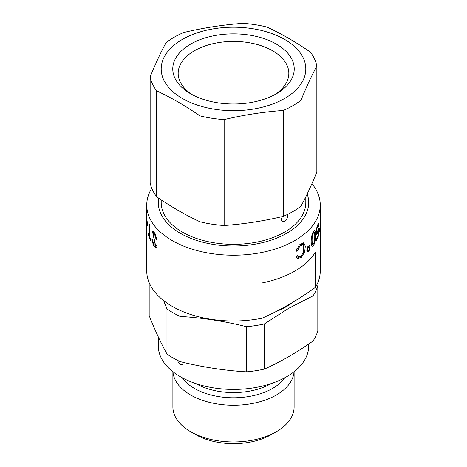 <?xml version="1.0" encoding="UTF-8"?>
<svg xmlns="http://www.w3.org/2000/svg" width="467" height="467" viewBox="0 0 467 467"><rect width="100%" height="100%" fill="white"/><g stroke="black" fill="none" stroke-linecap="round" stroke-linejoin="round"><path stroke-width="0.7" d="M294.064 371.738A60.617 34.996 180 0 1 276.365 395A60.617 34.996 180 0 1 211.493 402.863A60.617 34.996 180 0 1 172.936 371.738M172.883 371.697L172.883 406.95A60.617 34.996 0 0 0 190.635 431.695A60.617 34.996 0 0 0 276.365 431.701A60.617 34.996 0 0 0 276.365 431.695A60.617 34.996 0 0 0 294.117 406.95L294.117 371.697M190.635 431.695L195.667 434.602A53.507 30.892 180 0 0 271.333 434.602L276.365 431.701M308.693 344.016L308.693 346.006A75.193 43.413 180 0 1 286.668 376.706A75.193 43.413 180 0 1 204.727 386.116A75.193 43.413 180 0 1 158.307 346.006L158.307 336.923M149.177 282.704L149.177 315.674C155.108 330.543 161.039 343.321 166.97 354.009A85.315 49.257 0 0 0 180.087 361.586C202.223 367.103 224.358 370.524 246.488 371.855A85.315 49.257 0 0 0 264.41 369.082C280.544 361.861 296.743 352.509 313.018 341.021A85.315 49.257 0 0 0 317.823 330.671L317.823 285.512A85.315 49.257 180 0 1 313.018 295.862L313.018 341.021M313.018 295.862L288.717 308.308L264.41 323.923L264.41 369.082M264.41 323.923A85.315 49.257 180 0 1 246.488 326.696L246.488 371.855M246.488 326.696C224.358 321.179 202.223 317.753 180.087 316.422L180.087 361.586M180.087 316.422A85.315 49.257 180 0 1 166.97 308.85L166.97 354.009M166.97 308.85L163.567 300.555M294.152 301.46A75.193 43.413 180 0 1 286.668 306.498A75.193 43.413 180 0 1 275.641 311.752M177.536 360.355C178.744 363.647 180.408 365.048 182.544 364.54M146.749 225.135L146.737 270.907A86.763 50.092 0 0 0 261.975 318.225C279.867 310.403 297.695 300.106 315.458 287.345A86.763 50.092 0 0 0 320.263 270.907L320.263 205.124A86.763 50.092 180 0 1 233.5 255.215A86.763 50.092 180 0 1 146.737 205.124A86.763 50.092 180 0 1 151.781 188.294M315.458 287.345L315.458 252.092A86.763 50.092 180 0 1 261.975 282.973L261.975 318.225M311.909 183.683A86.763 50.092 180 0 1 320.263 205.124M147.006 220.331L147.741 225.672L147.006 220.331M318.354 228.976L317.128 232.718L316.865 228.894L318.103 225.012L318.395 226.332L318.809 224.983L318.418 223.115L316.416 228.707L316.708 234.755L318.261 231.206L318.068 235.386L316.328 239.104L316.328 240.727L318.418 236.086L318.739 228.1L318.354 228.976M310.059 247.183L309.493 245.765C308.033 245.122 305.751 251.409 307.484 251.795C308.885 251.515 309.744 249.979 310.059 247.183L308.786 246.792L308.705 246.027M157.116 240.435L155.19 233.879L152.37 230.85L155.458 245.852L153.625 244.019L152.633 240.12L151.886 239.104L153.357 245.193L156.077 247.784L152.82 232.788L154.787 234.919L156.153 239.513L157.116 240.435M296.236 256.809L297.467 258.578L301.443 257.294L304.647 252.017L305.325 246.261L303.778 242.764L299.318 244.895L296.043 251.345L297.572 250.861L299.726 246.162L302.896 244.72L303.684 251.52L301.559 255.595L298.652 256.815L297.736 255.461L296.236 256.809M315.476 235.444C315.558 232.665 315.278 231.037 314.63 230.552C311.302 231.597 310.07 245.029 312.3 246.214C314.402 246.401 315.791 238.946 315.476 235.444L314.74 235.298M319.615 231.375L319.615 227.908M319.767 231.381L319.842 227.919M146.743 212.847L146.737 205.124M146.743 219.846L146.737 213.425M146.737 226.034L146.737 220.231M149.02 235.777L149.02 223.687L149.557 224.936L149.557 237.032L151.133 240.102L151.133 241.725L147.928 234.259L147.928 232.636L149.02 235.777L149.557 235.707M305.803 196.823L305.803 202.596A72.303 41.744 180 0 1 284.625 232.111A72.303 41.744 180 0 1 205.83 241.159A72.303 41.744 180 0 1 161.197 202.596L161.197 199.87M307.193 193.963A75.193 43.413 180 0 1 237.201 245.957A75.193 43.413 180 0 1 158.692 198.183M155.278 245.864L156.591 247.23M152.82 232.794L154.285 232.478M157.437 239.133L156.153 239.513M153.229 231.235L153.083 232.735M297.572 250.861L296.504 250.294L297.105 248.059M298.944 245.292L301.723 244.212M298.652 256.815L297.193 255.957M296.989 258.228L300.871 256.202M304.046 248.847L303.118 242.63M309.458 247.825L309.113 246.967C307.747 247.849 307.344 249.057 307.899 250.598C308.734 250.435 309.253 249.512 309.458 247.825M306.988 251.193L307.636 250.505M314.752 236.6C314.822 234.008 314.612 232.595 314.133 232.362C311.746 233.605 311.658 243.371 312.855 244.469C314.163 243.873 314.793 241.246 314.752 236.6M311.366 243.967L312.872 244.41M314.011 232.356L313.795 231.048M311.746 245.584L312.621 244.352M316.159 233.564L316.486 232.624M317.963 231.171L318.261 231.206M318.809 224.983L317.385 224.831M317.811 236.016L318.418 236.086M148.477 234.206L147.928 234.259M276.446 93.733A60.733 35.066 180 0 1 190.554 93.733A60.733 35.066 180 0 1 190.554 44.143A60.733 35.066 180 0 1 276.446 44.143A60.733 35.066 180 0 1 276.446 93.733L276.446 93.733M284.625 98.455A72.303 41.744 180 0 1 163.66 79.746A72.303 41.744 180 0 1 252.215 28.615A72.303 41.744 180 0 1 284.625 98.455M287.205 214.587C288.057 217.009 287.199 219.309 284.625 221.486L282.412 221.673C281.315 220.862 281.181 219.437 282.015 217.406M192.556 94.836A55.328 31.943 180 0 1 178.172 73.354A55.328 31.943 180 0 1 233.5 41.411A55.328 31.943 180 0 1 288.828 73.354A55.328 31.943 180 0 1 274.444 94.836M301.005 206.134C306.288 196.379 311.565 185.002 316.848 171.996L316.848 66.069C311.565 75.817 306.288 87.201 301.005 100.207L301.005 206.134A83.873 48.422 180 0 1 283.276 216.367C263.563 221.049 243.856 224.096 224.148 225.514A83.873 48.422 180 0 1 199.929 221.767C185.539 215.094 171.115 206.758 156.643 196.776A83.873 48.422 180 0 1 150.152 182.795L150.152 76.868C155.435 63.862 160.712 52.485 165.995 42.73A83.873 48.422 180 0 1 183.724 32.497C203.437 27.822 223.144 24.769 242.852 23.35A83.873 48.422 180 0 1 267.071 27.098C281.543 33.822 295.973 42.153 310.357 52.088A83.873 48.422 180 0 1 316.848 66.069M150.152 76.868A83.873 48.422 180 0 0 156.643 90.855L156.643 196.776M301.005 100.207A83.873 48.422 180 0 1 292.803 105.711A83.873 48.422 180 0 1 283.276 110.445C263.563 111.864 243.856 114.911 224.148 119.593L224.148 225.514M224.148 119.593A83.873 48.422 180 0 1 199.929 115.845L199.929 221.767M283.276 110.445L283.276 216.367M156.643 90.855C171.115 97.58 185.539 105.91 199.929 115.845M271.094 383.605A53.215 30.723 180 0 1 195.907 383.605M284.759 377.774A55.246 31.896 180 0 1 272.565 388.421A55.246 31.896 180 0 1 182.241 377.774M271.333 434.602L276.365 431.695M156.754 245.49L155.458 245.852M301.74 244.177L302.914 244.685M309.113 246.967L307.846 246.558M307.899 250.598L306.661 250.172M314.128 232.379L312.779 232.07M315.739 232.508L317.122 232.724M317.379 224.919L318.103 225.012"/></g></svg>

